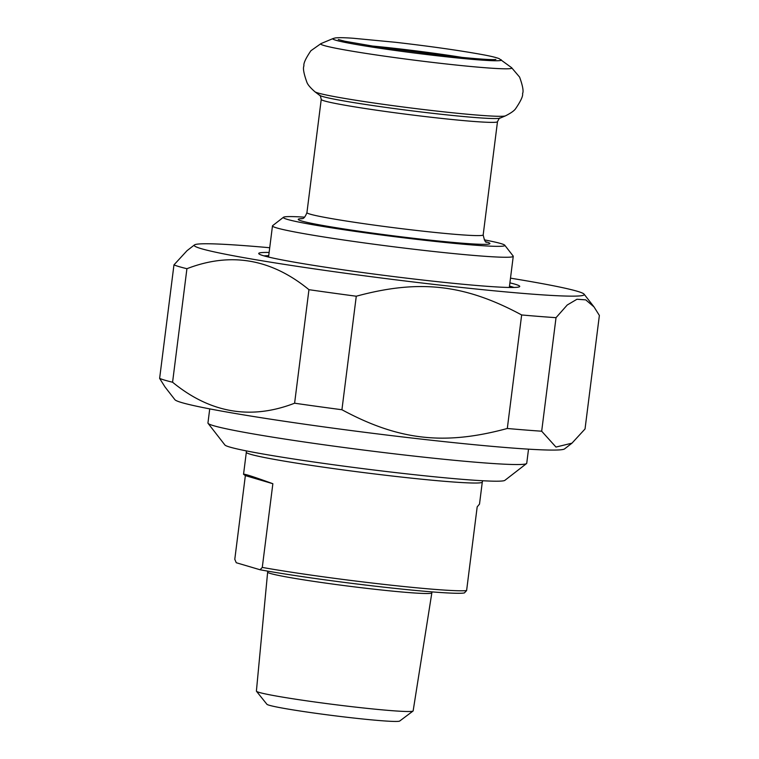 <?xml version="1.0" encoding="UTF-8"?>
<svg xmlns="http://www.w3.org/2000/svg" width="759" height="759" viewBox="0 0 759 759"><rect width="100%" height="100%" fill="white"/><g stroke="black" fill="none" stroke-linecap="round" stroke-linejoin="round"><path stroke-width="1.14" d="M308.951 289.682A216.97 9.914 7.2 0 0 356.275 296.219L341.929 409.746A216.97 9.914 -172.8 0 1 294.606 403.209L308.951 289.682C271.286 258.8 230.613 251.817 186.923 268.705L172.578 382.232A216.97 9.914 -172.8 0 1 164.76 380.164A216.97 9.914 -172.8 0 1 159.627 378.409L173.963 264.882A216.97 9.914 7.2 0 0 179.096 266.637A216.97 9.914 7.2 0 0 186.923 268.705M541.679 431.207L555.967 447.06L571.963 443.171L585.037 428.968L599.373 315.44L594.012 306.911L585.749 299.862L576.963 299.255L567.229 305.004L556.024 317.67L541.679 431.207A216.97 9.914 -172.8 0 1 507.306 428.484L521.651 314.957A216.97 9.914 7.2 0 0 556.024 317.67M521.651 314.957C464.717 284.283 419.243 279.132 356.275 296.219M341.929 409.746C398.873 440.419 444.338 445.571 507.306 428.484M571.963 443.171L564.554 448.911A196.581 8.985 -172.8 0 1 390.847 435.543A196.581 8.985 -172.8 0 1 181.705 402.583A196.581 8.985 -172.8 0 1 174.902 399.689L164.988 386.929L159.627 378.409M172.578 382.232C210.234 413.105 250.916 420.097 294.606 403.209M173.963 264.882L187.037 250.669L194.446 244.939A196.581 8.985 7.2 0 0 201.154 248.639A196.581 8.985 7.2 0 0 419.139 282.671A196.581 8.985 7.2 0 0 584.098 294.16A196.581 8.985 7.2 0 0 510.494 278.155M269.72 247.738A196.581 8.985 7.2 0 0 194.446 244.939M509.488 286.115A128.622 5.873 -172.8 0 1 514.004 287.462M264.009 255.878A128.622 5.873 -172.8 0 1 268.714 255.698M269.122 252.443A131.535 6.006 7.2 0 0 258.828 253.762A131.535 6.006 7.2 0 0 423.788 280.156A131.535 6.006 7.2 0 0 519.554 286.693A131.535 6.006 7.2 0 0 509.906 282.86M245.356 475.608L243.544 474.29C244.028 473.644 253.8 476.785 272.861 483.72L245.356 475.608L234.787 559.307L236.258 562.732L260.081 569.762A116.004 5.304 7.2 0 0 380.809 586.821A116.004 5.304 7.2 0 0 464.404 592.921L466.605 590.578L477.183 506.87L479.508 504.099L482.288 482.088A118.916 5.436 7.2 0 1 395.553 476.405A118.916 5.436 7.2 0 1 250.536 454.29A118.916 5.436 7.2 0 1 246.324 452.279L246.286 450.884M272.861 483.72L262.282 567.419L260.081 569.762M466.605 590.578A118.916 5.436 -172.8 0 1 381.938 584.164A118.916 5.436 -172.8 0 1 262.282 567.419M256.466 691.259L266.912 704.276A66.982 3.064 7.2 0 0 332.926 715.557A66.982 3.064 7.2 0 0 399.68 721.05L413.038 711.041A79.002 3.605 -172.8 0 1 355.525 707.103A79.002 3.605 -172.8 0 1 256.466 691.259A79.002 3.605 -172.8 0 1 256.4 691.088L267.642 572.115A82.759 3.786 7.2 0 0 270.565 573.519A82.759 3.786 7.2 0 0 371.483 588.899A82.759 3.786 7.2 0 0 431.843 592.864L432.108 591.897M431.843 592.864L413.143 710.889A79.002 3.605 -172.8 0 1 413.038 711.041M208.08 423.351L224.892 444.983A141.25 6.451 7.2 0 0 364.102 468.777A141.25 6.451 7.2 0 0 504.868 480.352L526.528 463.578A160.661 7.343 -172.8 0 1 409.566 455.59A160.661 7.343 -172.8 0 1 208.08 423.351A160.661 7.343 -172.8 0 1 207.947 423L209.731 408.892M528.52 449.157L526.737 463.265A160.661 7.343 -172.8 0 1 526.528 463.578M484.27 239.853A111.639 5.104 -172.8 0 1 504.754 245.214A111.639 5.104 -172.8 0 1 423.418 240.129A111.639 5.104 -172.8 0 1 283.477 217.264A111.639 5.104 -172.8 0 1 304.644 217.159M283.477 217.264L272.642 225.651A121.345 5.541 7.2 0 0 272.481 225.878A121.345 5.541 7.2 0 0 424.755 250.498A121.345 5.541 7.2 0 0 513.255 256.295A121.345 5.541 7.2 0 0 513.16 256.03L504.754 245.214M497.487 121.677A88.822 4.061 -172.8 0 1 408.854 114.571A88.822 4.061 -172.8 0 1 321.237 99.41C320.535 96.156 319.994 94.79 319.596 95.302A91.251 4.165 -172.8 0 0 409.367 110.52A91.251 4.165 -172.8 0 0 500.096 118.11C499.953 117.303 499.09 118.499 497.487 121.677L483.179 234.901A88.822 4.061 -172.8 0 1 394.547 227.795A88.822 4.061 -172.8 0 1 306.93 212.643C303.562 220.964 301.759 217.833 301.684 218.801L301.684 218.801M302.319 218.62A96.592 4.412 7.2 0 0 393.532 235.85A96.592 4.412 7.2 0 0 486.158 241.846M370.392 45.853A76.204 3.482 -172.8 0 1 396.426 48.538A76.204 3.482 -172.8 0 1 463.199 57.58M501.13 59.752A84.942 3.88 -172.8 0 1 416.596 53.291A84.942 3.88 -172.8 0 1 333.116 38.529L335.25 37.95C338.505 37.523 344.482 37.627 353.191 38.254L395.553 42.295C429.983 46.271 458.711 50.341 481.747 54.496C490.333 56.052 496.149 57.437 499.194 58.661L511.585 67.665A96.346 4.402 -172.8 0 1 415.704 60.34A96.346 4.402 -172.8 0 1 321.01 43.586L333.116 38.529M500.096 118.11L505.503 115.842A96.346 4.402 -172.8 0 1 409.708 107.835A96.346 4.402 -172.8 0 1 314.928 91.773C310.393 87.778 307.718 84.629 306.911 82.333C303.761 73.566 302.775 68.082 303.942 65.91C303.353 63.5 305.678 58.443 310.905 50.73L321.01 43.586M584.098 294.16L594.012 306.911M243.544 474.29L246.324 452.279M267.642 572.115L267.623 571.119M482.677 480.741L482.288 482.088M483.179 234.901C484.384 240.47 485.57 242.899 486.728 242.178M321.237 99.41L306.93 212.643M272.481 225.878L268.544 257.045M513.255 256.295L509.317 287.462M495.874 59.42L495.883 59.42C492.515 60.113 475.115 58.832 443.673 55.578L379.699 47.286L344.852 41.252L338.277 39.515M505.503 115.842C510.883 113.1 514.26 110.719 515.608 108.698C520.845 100.985 523.16 95.928 522.571 93.528C523.738 91.346 522.752 85.862 519.602 77.095L511.585 67.665M319.596 95.302L314.928 91.773"/></g></svg>

